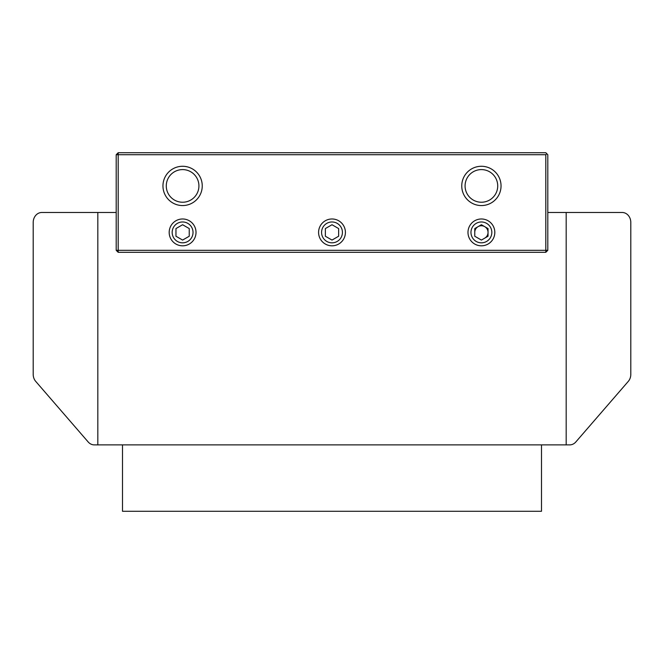 <?xml version="1.0" encoding="UTF-8"?>
<svg xmlns="http://www.w3.org/2000/svg" width="664" height="664" viewBox="0 0 664 664"><rect width="100%" height="100%" fill="white"/><g stroke="black" fill="none" stroke-linecap="round" stroke-linejoin="round"><path stroke-width="1" d="M182.6 169.594A16.326 16.326 0 0 1 196.735 194.079A16.326 16.326 0 0 1 168.465 194.079A16.326 16.326 0 0 1 182.6 169.594M481.4 169.594A16.326 16.326 0 0 1 495.535 194.079A16.326 16.326 0 0 1 467.265 194.079A16.326 16.326 0 0 1 481.4 169.594M182.6 166.274A19.646 19.646 0 0 0 165.585 195.739A19.646 19.646 0 0 0 199.615 195.739A19.646 19.646 0 0 0 182.6 166.274M545.808 250.328L118.192 250.328L118.192 154.712L545.808 154.712L545.808 250.328L547.8 250.328L547.8 154.712L545.808 152.72L118.192 152.72L116.2 154.712L116.2 250.328L118.192 252.32L545.808 252.32L545.808 250.328M481.4 166.274A19.646 19.646 0 0 0 464.385 195.739A19.646 19.646 0 0 0 498.415 195.739A19.646 19.646 0 0 0 481.4 166.274M332 218.979A13.421 13.421 0 0 0 320.38 239.106A13.421 13.421 0 0 0 343.62 239.106A13.421 13.421 0 0 0 332 218.979M481.4 218.979A13.421 13.421 0 0 0 469.78 239.106A13.421 13.421 0 0 0 493.02 239.106A13.421 13.421 0 0 0 481.4 218.979M182.6 218.979A13.421 13.421 0 0 0 170.98 239.106A13.421 13.421 0 0 0 194.22 239.106A13.421 13.421 0 0 0 182.6 218.979M545.808 154.712L546.804 153.716M118.192 152.72L118.192 154.712L116.2 154.712M116.2 250.328L118.192 250.328L118.192 252.32M545.808 252.32L547.8 250.328M122.508 444.88L122.508 511.28L541.492 511.28L541.492 444.88M474.76 232.4A6.64 6.64 0 0 1 484.72 226.648A6.64 6.64 0 0 1 484.72 238.152M97.824 444.88L94.28 444.88A9.96 8.624 90 0 1 88.179 441.967L35.723 381.393A9.96 8.624 90 0 1 33.2 374.355L33.2 222.44A9.96 8.624 90 0 1 41.824 212.48L97.824 212.48L97.824 444.88L569.72 444.88A9.96 8.624 -90 0 0 575.821 441.967L628.277 381.393A9.96 8.624 -90 0 0 630.8 374.355L630.8 222.44A9.96 8.624 -90 0 0 622.176 212.48L547.8 212.48M566.176 444.88L566.176 212.48M116.2 212.48L97.824 212.48M481.4 242.825A10.425 10.425 0 0 1 472.37 227.188A10.425 10.425 0 0 1 490.43 227.188A10.425 10.425 0 0 1 481.4 242.825M488.04 228.565L488.04 236.235L481.4 240.069L474.76 236.235L474.76 228.565L481.4 224.731L488.04 228.565M332 242.825A10.425 10.425 0 0 1 322.97 227.188A10.425 10.425 0 0 1 341.03 227.188A10.425 10.425 0 0 1 332 242.825M338.64 228.565L338.64 236.235L332 240.069L325.36 236.235L325.36 228.565L332 224.731L338.64 228.565M182.6 242.825A10.425 10.425 0 0 1 173.57 227.188A10.425 10.425 0 0 1 191.63 227.188A10.425 10.425 0 0 1 182.6 242.825M189.24 228.565L189.24 236.235L182.6 240.069L175.96 236.235L175.96 228.565L182.6 224.731L189.24 228.565"/></g></svg>
